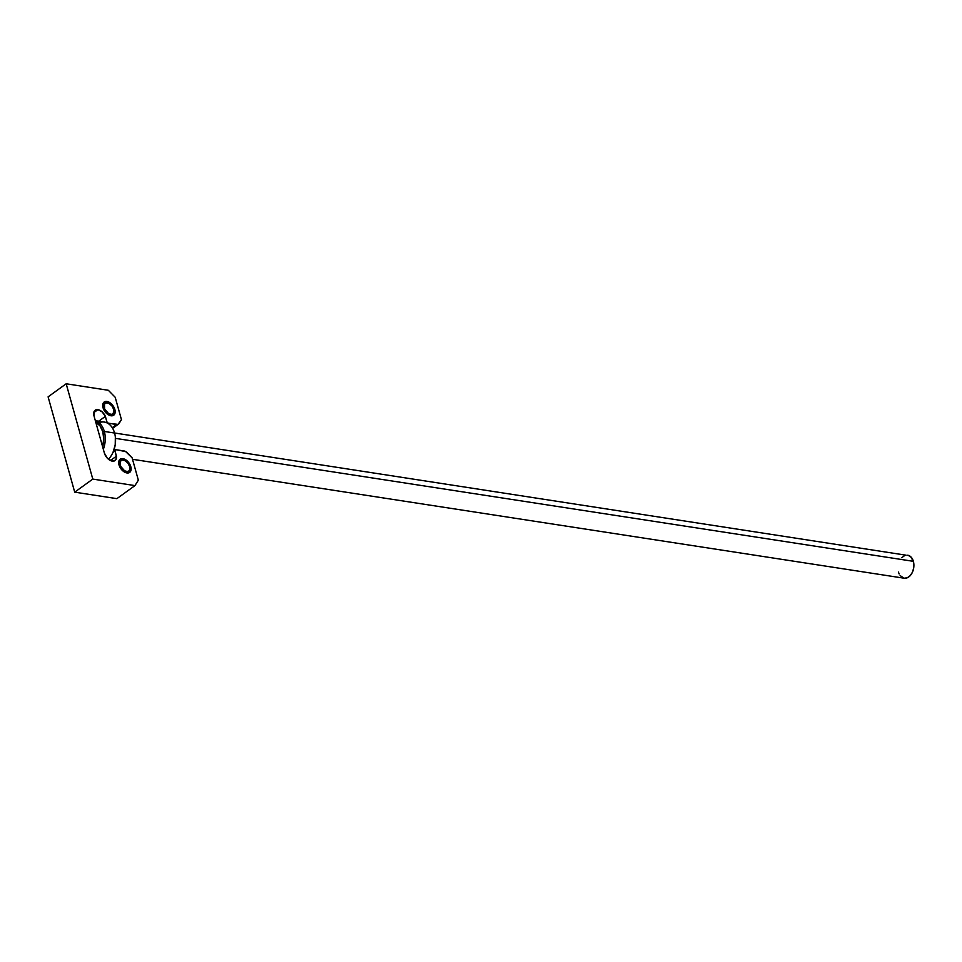 <?xml version="1.0" encoding="UTF-8"?>
<svg xmlns="http://www.w3.org/2000/svg" width="962" height="962" viewBox="0 0 962 962"><rect width="100%" height="100%" fill="white"/><g stroke="black" fill="none" stroke-linecap="round" stroke-linejoin="round"><path stroke-width="1.44" d="M122.908 458.646A8.129 4.978 -125.8 0 1 130.062 464.766A8.129 4.978 -125.8 0 1 129.666 472.39A8.129 4.978 -125.8 0 1 126.9 472.943L129.016 472.751L130.495 471.5L131.097 468.085L130.315 465.295L125.325 459.547L120.803 458.85L118.879 461.075L119.504 466.305L122.138 470.214L126.9 472.943A8.129 4.978 -125.8 0 1 119.745 466.835A8.129 4.978 -125.8 0 1 120.142 459.211A8.129 4.978 -125.8 0 1 122.908 458.646L121.873 459.403L122.908 458.646M106.95 401.467A8.129 4.978 -125.8 0 1 114.105 407.575A8.129 4.978 -125.8 0 1 113.708 415.199A8.129 4.978 -125.8 0 1 110.931 415.764L113.889 415.067L114.959 413.347L114.346 408.116L110.57 403.174L108.141 401.779L104.834 401.659L102.718 405.038L103.535 409.115L106.169 413.023L110.931 415.764A8.129 4.978 -125.8 0 1 103.776 409.656A8.129 4.978 -125.8 0 1 104.173 402.02A8.129 4.978 -125.8 0 1 106.95 401.467L105.904 402.224L106.95 401.467M97.92 409.656L93.747 412.662L97.92 409.656L95.803 409.848L94.324 411.099L93.999 415.885A8.129 4.978 -125.8 0 1 95.154 410.209A8.129 4.978 -125.8 0 1 97.92 409.656A8.129 4.978 -125.8 0 1 105.363 416.39L102.152 411.88L97.92 409.656M118.47 424.134A5.423 3.319 -125.8 0 0 119.023 423.545L121.452 419.66L115.199 397.27L108.345 390.283L66.174 383.778L48.1 396.849L74.711 492.159L92.785 479.088L66.174 383.778L92.785 479.088L134.957 485.594L116.883 498.653L134.957 485.594L138.348 480.182L132.095 457.792L127.188 452.777A5.423 3.319 -125.8 0 0 124.002 450.95L115.789 449.687A1.623 0.998 -125.8 0 0 115.236 449.795A1.623 0.998 -125.8 0 0 115.007 450.937L112.963 452.405L115.007 450.937L116.462 456.168L110.438 460.521L116.462 456.168A8.129 4.978 -125.8 0 1 115.055 460.557A8.129 4.978 -125.8 0 1 109.127 459.752A8.129 4.978 -125.8 0 1 104.377 453.054L93.999 415.885L104.377 453.054L107.263 458.116L111.736 461.002L115.452 460.221L116.522 457.395L114.935 450.396L115.789 449.687L125.613 451.551L132.095 457.792L138.348 480.182L134.957 485.594L92.785 479.088L74.711 492.159L116.883 498.653L74.711 492.159L48.1 396.849L66.174 383.778L108.345 390.283L115.199 397.27L121.452 419.66L118.025 424.374L108.405 423.244L107.059 422.186L105.363 416.39L106.818 421.633L105.76 422.402L106.818 421.633A1.623 0.998 -125.8 0 0 108.405 423.244L116.618 424.507L112.229 427.681L116.618 424.507A5.423 3.319 -125.8 0 0 118.47 424.134L112.638 428.343M98.689 421.2L105.363 416.39L98.689 421.2M95.779 422.27A19.793 13.408 98.8 0 1 102.838 431.83L104.329 431.457A20.875 14.141 -81.2 0 0 95.37 420.779A20.875 14.141 98.8 0 1 104.329 431.457L114.574 433.032A20.875 14.141 -81.2 0 0 104.365 422.077L95.346 420.683M99.014 422.727A20.875 14.141 98.8 0 1 114.574 433.032L104.329 431.457A20.875 14.141 98.8 0 1 103.331 449.314A20.875 14.141 -81.2 0 0 104.329 431.457L102.838 431.83L100.012 425.877L95.695 422.222M115.476 438.371L913.371 561.327A11.628 7.876 -81.2 0 0 907.683 555.218L910.533 556.553L913.371 561.327L115.476 438.371M108.429 459.223A20.875 14.141 -81.2 0 0 114.574 433.032A20.875 14.141 98.8 0 1 115.296 436.664A20.875 14.141 98.8 0 1 112.819 452.717A20.875 14.141 98.8 0 1 108.429 459.223M113.059 452.2L115.224 444.865L115.344 437.085M102.561 446.825L103.728 439.189L102.838 431.83A19.793 13.408 98.8 0 1 102.597 446.681M132.516 459.295L904.148 578.21A11.628 7.876 -81.2 0 0 911.952 573.184A11.628 7.876 -81.2 0 0 913.371 561.327L913.708 567.917L912.433 572.222L910.172 575.685L907.262 577.789L904.148 578.21L900.119 575.601M899.157 573.989L898.46 572.101M901.659 557.744L904.569 555.639M906.132 555.206L114.562 432.996M112.819 452.717L112.999 452.32A19.793 13.408 -81.2 0 0 115.356 437.097A19.793 13.408 -81.2 0 0 115.32 436.88M119.132 465.343L120.178 465.067A6.506 3.98 -125.8 0 1 124.976 460.654A6.506 3.98 -125.8 0 1 129.642 466.522L127.958 463.227L125.24 460.798L122.414 460.052L120.43 461.243L120.575 466.197L124.567 470.803L127.393 471.548L128.86 470.959L129.726 469.576L129.642 466.522A6.506 3.98 -125.8 0 1 129.822 467.34A6.506 3.98 -125.8 0 1 126.154 471.452A6.506 3.98 -125.8 0 1 120.178 465.067L119.132 465.343M124.976 460.654L123.954 460.125A8.129 4.978 54.2 0 0 119.661 459.644A8.129 4.978 -125.8 0 1 124.495 460.425M129.882 467.881A8.129 4.978 -125.8 0 1 129.112 472.715A8.129 4.978 54.2 0 0 130.002 468.482L129.822 467.34M103.162 408.153L104.209 407.888A6.506 3.98 -125.8 0 1 109.019 403.463A6.506 3.98 -125.8 0 1 113.672 409.343L111.989 406.036L109.271 403.607L106.457 402.862L104.473 404.052L104.617 409.018L108.61 413.612L111.424 414.369L112.891 413.768L113.925 411.471L113.672 409.343A6.506 3.98 -125.8 0 1 113.853 410.161A6.506 3.98 -125.8 0 1 110.197 414.261A6.506 3.98 -125.8 0 1 104.209 407.888L103.162 408.153M109.019 403.463L107.997 402.934A8.129 4.978 54.2 0 0 103.692 402.453A8.129 4.978 -125.8 0 1 108.526 403.234M113.913 410.69A8.129 4.978 -125.8 0 1 113.143 415.524A8.129 4.978 54.2 0 0 114.033 411.303L113.853 410.161M115.236 449.795L113.564 450.998"/></g></svg>
